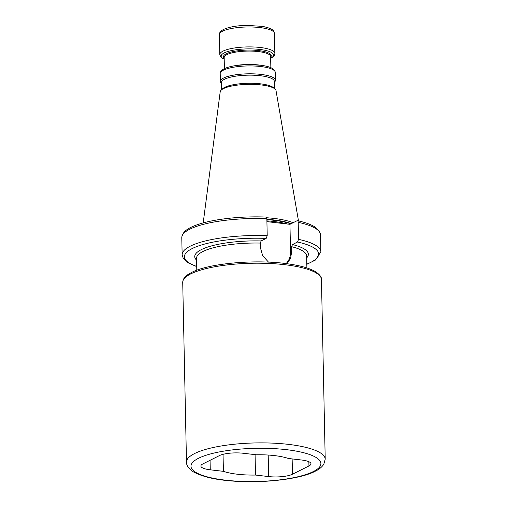 <?xml version="1.0" encoding="UTF-8"?>
<svg xmlns="http://www.w3.org/2000/svg" width="507" height="507" viewBox="0 0 507 507"><rect width="100%" height="100%" fill="white"/><g stroke="black" fill="none" stroke-linecap="round" stroke-linejoin="round"><path stroke-width="0.76" d="M286.056 263.596A17.732 15.109 63.3 0 0 290.53 251.878L289.953 224.309L297.077 220.729C297.736 220.532 298.103 221.065 298.192 222.32L298.547 239.348L297.527 242.016L292.469 244.558L291.639 246.694L291.734 251.269L290.574 258.462L286.797 263.691M265.744 217.104C266.397 216.907 266.771 217.44 266.853 218.694L267.214 235.723L266.188 238.391L261.137 240.933L260.3 243.068L260.402 247.644L262.664 255.667L268.488 262.132M220.203 73.553C220.063 71.861 221.382 70.264 224.17 68.768C227.44 67.178 232.054 66.024 238.011 65.295L247.784 64.63L260.433 65.226C269.882 66.328 274.826 68.724 275.257 72.4A27.53 7.035 -1.2 0 0 254.292 66.018A27.53 7.035 -1.2 0 0 223.403 70.162A27.53 7.035 178.8 0 0 220.203 73.553L220.368 81.431A27.53 7.035 178.8 0 1 223.568 78.04A27.53 7.035 -1.2 0 1 254.457 73.895A27.53 7.035 -1.2 0 1 275.421 80.277A27.53 7.035 -1.2 0 1 274.477 82.159L274.357 82.273M220.368 81.431A27.53 7.035 178.8 0 0 221.388 83.268L221.515 83.382M274.49 88.573L274.338 81.367A26.427 6.749 -1.2 0 0 254.216 75.239A26.427 6.749 -1.2 0 0 224.563 79.219A26.427 6.749 178.8 0 0 221.496 82.476L221.641 89.682M275.022 89.048A27.942 7.136 -1.2 0 0 251.104 84.346A27.942 7.136 -1.2 0 0 223.422 88.643A27.942 7.136 178.8 0 0 221.134 90.176L222.567 88.788A26.427 6.749 178.8 0 1 224.734 87.337A26.427 6.749 -1.2 0 1 250.908 83.268A26.427 6.749 -1.2 0 1 273.533 87.717L275.022 89.048A27.942 7.136 -1.2 0 1 276.03 90.639L298.49 220.906M221.134 90.176A27.942 7.136 178.8 0 0 220.196 91.811L203.206 222.903M266.714 217.763A48.824 12.472 -1.2 0 1 293.084 222.731M266.916 221.641L289.953 224.309M297.077 220.729L297.444 220.672C304.98 222.313 310.778 224.392 314.834 226.902L319.416 231.224L320.513 234.817A69.377 17.72 178.8 0 0 298.192 222.32M202.933 463.88A17.618 4.5 178.8 0 0 200.886 466.047A17.618 4.5 178.8 0 0 210.266 469.818L223.41 471.339A39.647 10.127 178.8 0 0 255.503 475.053L268.647 476.574A17.618 4.5 178.8 0 0 292.463 474.235L308.94 465.952A17.618 4.5 178.8 0 0 310.987 463.785A17.618 4.5 178.8 0 0 301.614 460.014L288.47 458.493A39.647 10.127 178.8 0 0 256.371 454.779L243.227 453.258A17.618 4.5 178.8 0 0 219.417 455.597L202.933 463.88M255.503 475.053L255.078 454.627M223.41 471.339L223.048 454.323M306.805 264.103A67.178 17.162 178.8 0 0 297.527 242.016M292.469 244.558A56.822 14.513 -1.2 0 1 306.678 257.86M196.577 260.167A56.822 14.513 -1.2 0 1 261.137 240.933M266.188 238.391A67.178 17.162 178.8 0 0 195.658 247.01A67.178 17.162 178.8 0 0 196.71 266.409M274.439 33.443C273.698 30.509 273.488 28.728 262.575 26.389L246.63 25.35C236.585 25.629 228.885 26.998 223.543 29.463C220.672 30.971 219.29 32.682 219.385 34.596A27.53 7.035 -1.2 0 1 222.586 31.206A27.53 7.035 -1.2 0 1 253.475 27.061A27.53 7.035 -1.2 0 1 274.439 33.443L274.857 53.374A27.53 7.035 -1.2 0 0 253.893 46.993A27.53 7.035 -1.2 0 0 223.004 51.137A27.53 7.035 178.8 0 0 219.804 54.528L220.741 56.898L224.202 59.249M224.202 59.192A26.225 6.699 178.8 0 1 224.189 52.918A26.225 6.699 -1.2 0 1 259.514 49.42A26.225 6.699 -1.2 0 1 270.662 58.216M270.637 57.133A23.886 6.103 -1.2 0 0 255.743 50.32A23.886 6.103 -1.2 0 0 226.268 53.761A23.886 6.103 178.8 0 0 224.176 58.109M224.398 68.654L224.164 57.513A23.233 5.938 178.8 0 1 226.863 54.648A23.233 5.938 -1.2 0 1 252.936 51.15A23.233 5.938 -1.2 0 1 270.624 56.537L270.858 67.684M234.202 65.853A23.233 5.938 -1.2 0 1 260.947 65.289M266.866 219.303A48.425 12.371 -1.2 0 1 291.284 223.638M266.878 219.645A48.38 12.358 -1.2 0 1 290.879 223.84M266.904 220.868A48.38 12.358 -1.2 0 1 287.564 224.031M290.53 251.878L291.734 251.269M260.3 243.068A55.06 14.063 178.8 0 0 196.539 258.285L196.786 270.237M306.887 267.93L306.634 255.978A55.06 14.063 178.8 0 0 291.639 246.694M266.853 218.694A69.377 17.72 178.8 0 0 181.785 237.72C182.412 230.774 189.859 227.599 195.949 225.216C200.804 223.41 206.609 221.863 213.371 220.577C229.608 217.573 247.156 216.394 266.023 217.034M298.547 239.348A69.377 17.72 -1.2 0 1 320.868 251.846L320.513 234.817M181.785 237.72L182.146 254.755A69.377 17.72 -1.2 0 1 267.214 235.723M190.784 273.881A69.377 17.72 -1.2 0 1 268.621 263.437A69.377 17.72 -1.2 0 1 321.451 279.522L325.215 459.203A69.377 17.72 -1.2 0 0 272.386 443.118A69.377 17.72 -1.2 0 0 194.542 453.569A69.377 17.72 -1.2 0 0 186.487 462.111L182.723 282.431A69.377 17.72 -1.2 0 1 190.784 273.881M313.351 471.561A64.972 16.598 -1.2 0 1 225.552 480.18A64.972 16.598 -1.2 0 1 198.529 458.271A64.972 16.598 -1.2 0 1 286.328 449.652A64.972 16.598 -1.2 0 1 313.351 471.561M210.266 469.818L210.063 460.299M308.94 465.952L308.852 461.7M292.463 474.235L292.14 458.917M268.647 476.574L268.197 455.045M219.385 34.596L219.804 54.528M270.662 58.273L270.89 58.159C273.66 56.689 274.984 55.092 274.857 53.374M275.257 72.4L275.421 80.277M306.811 264.312L315.398 260.078L320.868 251.846M196.71 266.619L187.824 262.664L183.242 258.348L182.146 254.755M182.723 282.431C182.837 279.401 184.586 276.784 187.97 274.572L191.545 272.487C209.004 263.152 256.859 259.071 288.794 263.97C301.145 265.757 310.202 268.418 315.962 271.948C319.968 274.851 321.799 277.38 321.451 279.522M325.215 459.203L323.815 464.216C321.958 467.061 319.099 469.4 315.24 471.237C300.657 479.223 260.503 483.881 229.398 480.763C214.303 479.521 202.375 476.593 193.598 471.985C188.756 468.88 186.386 465.591 186.487 462.111"/></g></svg>
